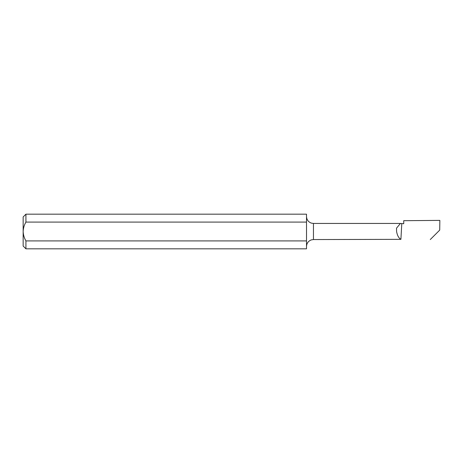 <?xml version="1.0" encoding="UTF-8"?>
<svg xmlns="http://www.w3.org/2000/svg" width="463" height="463" viewBox="0 0 463 463"><rect width="100%" height="100%" fill="white"/><g stroke="black" fill="none" stroke-linecap="round" stroke-linejoin="round"><path stroke-width="0.69" d="M400.321 223.444L313.451 223.444L313.451 239.556L400.906 239.348C398.718 238.092 397.277 235.476 396.588 231.5L396.513 228.178L400.414 223.444L403.736 223.716L403.736 220.695L439.85 220.388L439.711 230.111L430.266 239.55L438.322 231.5M306.506 222.09L25.928 222.09L25.928 214.178L306.506 214.178L306.523 231.5L306.506 248.822L25.928 248.822L25.928 240.91L306.506 240.91M25.928 248.822L23.15 246.044L23.15 231.5C23.289 234.863 24.215 237.999 25.928 240.91M25.928 222.09C24.215 225.001 23.289 228.132 23.15 231.5L23.15 216.956L25.928 214.178M401.78 223.745L400.906 239.348M313.451 239.556L311.304 239.898C308.283 241.061 306.68 243.266 306.506 246.501M313.451 223.444L311.304 223.102C308.283 221.939 306.68 219.734 306.506 216.499"/></g></svg>
